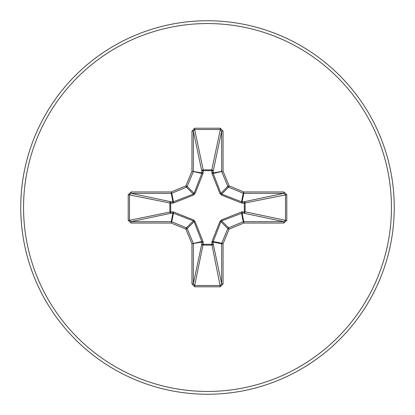 <?xml version="1.0" encoding="UTF-8"?>
<svg xmlns="http://www.w3.org/2000/svg" width="415" height="415" viewBox="0 0 415 415"><rect width="100%" height="100%" fill="white"/><g stroke="black" fill="none" stroke-linecap="round" stroke-linejoin="round"><path stroke-width="0.62" d="M242.557 211.806A1.401 0.477 -88.2 0 1 242.08 213.144L221.667 220.91L220.91 221.667L213.217 241.54L213.196 243.838A1.401 1.292 -11.9 0 1 211.8 245.13L203.2 245.13A1.401 1.292 11.9 0 1 201.804 243.838L201.783 241.54L194.09 221.667L193.333 220.91L173.46 213.217L171.162 213.196A1.401 1.292 78.1 0 1 169.87 211.8L169.87 203.2A1.401 1.292 101.9 0 1 171.162 201.804L173.46 201.783L193.333 194.09L194.09 193.333L201.783 173.46L201.804 171.162A1.401 0.477 -1.8 0 1 203.143 170.69L203.2 169.87L211.8 169.87L211.858 170.69L203.143 170.69L203.013 173.522L195.06 193.509L193.509 195.06L173.522 203.013L170.69 203.143L170.69 211.858L173.522 211.987L193.509 219.94L195.06 221.491L203.013 241.478L203.143 244.311L211.858 244.311L211.987 241.478L219.94 221.491L221.491 219.94L241.478 211.987L244.311 211.858L244.311 203.143L241.478 203.013L221.491 195.06L219.94 193.509L211.987 173.522L211.858 170.69A1.401 0.477 -178.2 0 1 213.196 171.162L213.217 173.46L220.91 193.333L221.667 194.09L241.54 201.783L243.838 201.804A1.401 1.292 -101.9 0 1 245.13 203.2L245.13 211.8L285.489 220.329L286.786 220.329L283.855 223.047L243.771 223.047L229.116 229.116L223.047 243.771L223.047 283.855L220.329 286.786L194.671 286.786L191.953 283.855L191.953 243.771L185.884 229.116L171.229 223.047L131.145 223.047L128.214 220.329L129.511 220.329L131.145 221.651L131.145 223.047M128.214 220.329L128.214 194.671L131.145 191.953L171.229 191.953L185.884 185.884L191.953 171.229L191.953 131.145L194.671 128.214L220.329 128.214L220.329 129.511L211.8 169.87A1.401 1.292 -168.1 0 1 213.196 171.162L221.651 131.145L220.329 129.511L194.671 129.511L193.349 131.145L193.349 171.229A1.401 1.395 101.2 0 1 193.245 171.763L187.175 186.418A1.401 1.395 135 0 1 186.418 187.175L171.763 193.245L173.46 201.783A1.401 0.425 -110.9 0 0 173.522 203.013M283.855 223.047L283.855 221.651L243.838 213.196A1.401 1.292 -78.1 0 0 245.13 211.8L244.311 211.858A1.401 0.477 -88.2 0 1 243.838 213.196L242.08 213.144L243.771 221.651L283.855 221.651L285.489 220.329L285.489 194.671L283.855 193.349L243.771 193.349L242.08 201.856A1.401 0.477 88.2 0 1 242.557 203.194M207.5 394.25A186.75 186.75 0 0 0 394.25 207.5A186.75 186.75 0 0 0 207.5 20.75A186.75 186.75 0 0 0 20.75 207.5A186.75 186.75 0 0 0 207.5 394.25A186.75 186.75 0 0 1 20.75 207.5A186.75 186.75 0 0 1 207.5 20.75M220.329 128.214L223.047 131.145L223.047 171.229L229.116 185.884L243.771 191.953L283.855 191.953L286.786 194.671L286.786 220.329M131.145 191.953L131.145 193.349L129.511 194.671L129.511 220.329L170.69 211.858A1.401 0.477 88.2 0 0 171.162 213.196L131.145 221.651L171.229 221.651L172.92 213.144A1.401 0.477 88.2 0 1 172.443 211.806M173.522 211.987A1.401 0.425 110.9 0 0 173.46 213.217L171.763 221.755L186.418 227.825A1.401 1.395 45 0 1 187.175 228.582L185.884 229.116L186.418 227.825L193.333 220.91L193.509 219.94M195.06 221.491L194.09 221.667L187.175 228.582L193.245 243.237A1.401 1.395 78.8 0 1 193.349 243.771L193.349 283.855L194.671 285.489L194.671 286.786M191.953 283.855L193.349 283.855L201.804 243.838A1.401 0.477 -178.2 0 0 203.143 244.311L194.671 285.489L220.329 285.489L221.651 283.855L223.047 283.855M220.329 286.786L211.858 244.311A1.401 0.477 -1.8 0 0 213.196 243.838L221.651 283.855L221.651 243.771A1.401 1.395 -78.8 0 1 221.755 243.237L223.047 243.771L221.651 243.771L213.144 242.08A1.401 0.477 -1.8 0 1 211.806 242.557M211.987 241.478A1.401 0.425 -159.1 0 0 213.217 241.54L221.755 243.237L227.825 228.582A1.401 1.395 -45 0 1 228.582 227.825L229.116 229.116L227.825 228.582L220.91 221.667L219.94 221.491M219.94 193.509L220.91 193.333L227.825 186.418L229.116 185.884L228.582 187.175A1.401 1.395 -135 0 1 227.825 186.418L221.755 171.763A1.401 1.395 -101.3 0 1 221.651 171.229L221.651 131.145L223.047 131.145M191.953 131.145L193.349 131.145L201.804 171.162A1.401 1.292 168.1 0 1 203.2 169.87L194.671 129.511L194.671 128.214M221.491 219.94L221.667 220.91L228.582 227.825L243.237 221.755L243.771 223.047L243.771 221.651A1.401 1.395 -11.3 0 0 243.237 221.755L241.54 213.217A1.401 0.425 -110.9 0 0 241.478 211.987M203.013 241.478A1.401 0.425 159.1 0 1 201.783 241.54L191.953 243.771L201.856 242.08A1.401 0.477 -178.2 0 0 203.194 242.557M286.786 194.671L244.311 203.143A1.401 0.477 88.2 0 0 243.838 201.804L283.855 193.349L283.855 191.953M241.478 203.013A1.401 0.425 110.9 0 0 241.54 201.783L243.237 193.245L228.582 187.175L221.667 194.09L221.491 195.06M211.987 173.522A1.401 0.425 159.1 0 1 213.217 173.46L223.047 171.229L213.144 172.92A1.401 0.477 -178.2 0 0 211.806 172.443M172.443 203.194A1.401 0.477 -88.2 0 1 172.92 201.856L171.229 193.349L131.145 193.349L171.162 201.804A1.401 0.477 -88.2 0 0 170.69 203.143L128.214 194.671M195.06 193.509L194.09 193.333L187.175 186.418L185.884 185.884L186.418 187.175L193.333 194.09L193.509 195.06M203.194 172.443A1.401 0.477 -1.8 0 0 201.856 172.92L191.953 171.229L201.783 173.46A1.401 0.425 -159.1 0 1 203.013 173.522M171.763 221.755L171.229 223.047L171.229 221.651A1.401 1.395 11.2 0 1 171.763 221.755M171.229 191.953L171.763 193.245A1.401 1.395 168.8 0 1 171.229 193.349L171.229 191.953M243.771 191.953L243.237 193.245A1.401 1.395 -168.8 0 0 243.771 193.349L243.771 191.953M207.5 391.449A183.949 183.949 0 0 0 391.449 207.5A183.949 183.949 0 0 0 207.5 23.551A183.949 183.949 0 0 0 23.551 207.5A183.949 183.949 0 0 0 207.5 391.449"/></g></svg>
